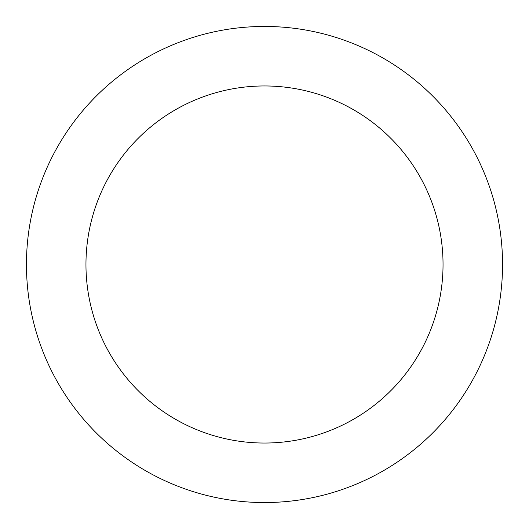 <?xml version="1.0" encoding="UTF-8"?>
<svg xmlns="http://www.w3.org/2000/svg" width="529" height="529" viewBox="0 0 529 529"><rect width="100%" height="100%" fill="white"/><g stroke="black" fill="none" stroke-linecap="round" stroke-linejoin="round"><path stroke-width="0.79" d="M443.038 264.5A178.537 178.537 0 0 0 175.231 109.88A178.537 178.537 0 0 0 175.231 419.12A178.537 178.537 0 0 0 443.038 264.5M502.55 264.5A238.05 238.05 0 0 0 145.475 58.342A238.05 238.05 0 0 0 145.475 470.658A238.05 238.05 0 0 0 502.55 264.5"/></g></svg>
